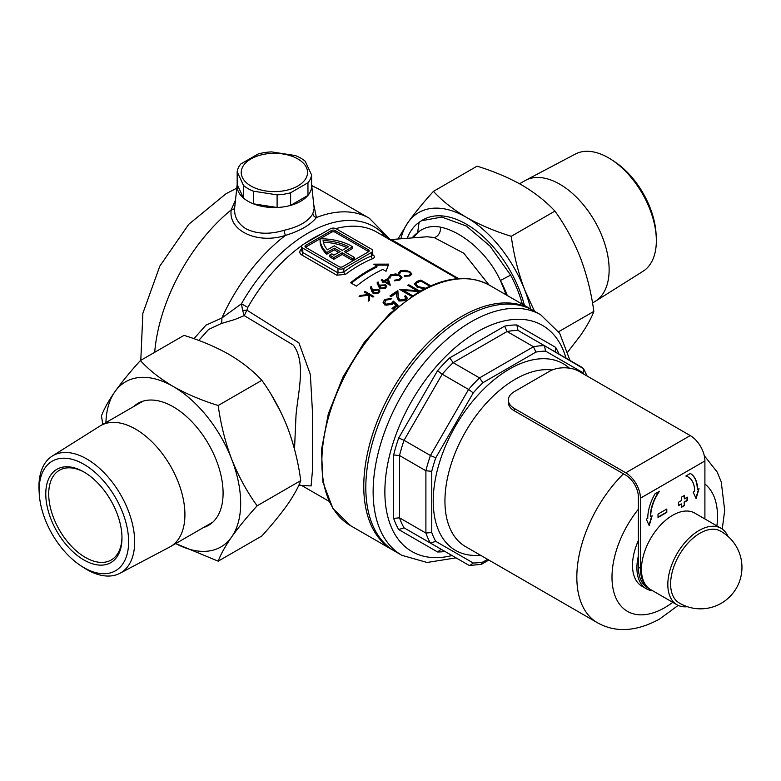 <?xml version="1.0" encoding="UTF-8"?>
<svg xmlns="http://www.w3.org/2000/svg" width="781" height="781" viewBox="0 0 781 781"><rect width="100%" height="100%" fill="white"/><g stroke="black" fill="none" stroke-linecap="round" stroke-linejoin="round"><path stroke-width="1.17" d="M311.58 184.433A37.303 21.536 180 0 1 311.609 184.667A37.303 21.536 180 0 1 289.712 205.637A37.303 21.536 180 0 1 247.997 201.234A37.303 21.536 180 0 1 237.151 184.667A37.303 21.536 180 0 1 237.17 184.433L243.526 198.11L243.526 185.478A37.303 21.536 0 0 0 253.415 191.189L277.099 194.85A37.303 21.536 0 0 0 290.62 192.761L307.958 182.754A37.303 21.536 0 0 0 311.58 174.944L305.234 161.276A37.303 21.536 0 0 0 295.335 155.556L271.651 151.895A37.303 21.536 0 0 0 258.13 153.984L240.792 164A37.303 21.536 0 0 0 237.17 171.8L243.526 185.478M237.151 184.667L234.71 207.404C233.851 216.317 237.609 223.454 245.995 228.813C256.978 234.144 269.64 234.642 283.991 230.307C298.879 226.929 308.505 221.365 312.859 213.633L314.157 208.371L311.609 184.667M383.666 236.106A8.288 7.546 101.4 0 1 382.973 233.587L389.973 239.494M271.388 394.854L281.023 412.505M294.515 449.241L296.019 415.189C298.157 391.642 306.172 362.364 293.392 345.163L244.248 315.622L234.622 319.575L221.316 323.5L208.586 329.465L198.735 340.428M488.994 284.958L463.797 253.229L434.08 237.512L427.09 236.76L391.379 239.513L388.567 239.162M413.305 237.844L417.62 232.689A78.559 45.357 -120 0 0 412.095 237.932M507.289 295.511A78.559 45.357 -120 0 0 500.406 280.486C487.393 252.448 461.327 231.352 440.552 227.164C431.542 225.406 423.898 227.251 417.62 232.689L419.114 222.273L421.447 220.779L441.802 217.059L466.355 226.031L490.029 246.113L510.628 275.107A86.847 50.14 60 0 1 522.352 304.209M407.204 238.312A86.847 50.14 60 0 1 419.114 222.273M532.388 310.018A138.842 80.16 120 0 0 531.363 309.413A138.842 80.16 120 0 0 461.942 316.295A138.842 80.16 120 0 0 371.239 438.649A138.842 80.16 120 0 0 392.521 549.902A138.842 80.16 120 0 0 393.556 550.478M354.535 257.496L352.485 258.677L352.485 260.366L354.535 259.185L354.535 257.496L344.275 251.57L352.631 246.747A44.351 25.607 -0 0 0 351.86 246.298A44.351 25.607 -0 0 0 320.093 238.801L305.732 247.089A2.489 1.435 -0 0 0 305.488 247.255M392.423 240.157L458.545 278.622M388.713 277.645L390.695 274.678L395.86 273.926L400.106 275.273L402.01 277.675L399.95 280.008L394.278 280.857L394.434 280.194L399.101 279.461L400.809 277.489L399.257 275.566L391.603 275.195L389.934 277.587L388.645 277.118M389.914 278.29L389.934 277.587M424.21 288.892L416.966 286.998L414.301 283.815L417.239 281.316A128.484 74.185 -60 0 1 420.871 280.096L430.751 285.797M398.632 273.086L400.614 270.616L405.778 270.343L410.035 271.837L411.929 274.063L409.869 275.947L404.197 276.298L404.353 275.722L409.019 275.41L410.728 273.819L409.185 272.022L401.522 271.134L399.852 273.125L398.564 272.618M399.833 273.867L399.852 273.125M372.557 254.547C374.978 256.158 374.997 257.545 372.635 258.706A128.484 74.185 120 0 0 359.075 265.364A128.484 74.185 120 0 0 345.514 274.365L336.796 275.195L301.632 254.899C299.211 253.122 299.191 251.15 301.554 248.983A2.07 1.006 -126.9 0 0 301.593 249.002M376.95 266.018A128.484 74.185 120 0 0 368.163 270.607A128.484 74.185 120 0 0 350.571 282.742L356.439 286.129A128.484 74.185 -60 0 1 374.021 273.994A128.484 74.185 -60 0 1 382.817 269.406L386.039 271.271L388.674 264.134L373.728 264.163L376.95 266.018L376.95 267.043A127.244 73.463 -60 0 0 351.323 283.171M384.838 280.242A128.484 74.185 -60 0 1 388.108 278.417L390.305 285.172A128.484 74.185 120 0 0 390.139 285.27L384.057 281.756A128.484 74.185 120 0 0 383.041 282.371L382.134 281.843A128.484 74.185 -60 0 1 383.149 281.228L381.118 280.057A128.484 74.185 -60 0 1 381.909 279.588L383.94 280.76A128.484 74.185 -60 0 1 384.838 280.242M411.548 296.311L399.833 289.546A128.484 74.185 -60 0 1 400.077 289.409L417.005 290.61L407.799 285.29A128.484 74.185 -60 0 1 408.853 284.792L419.924 291.186M419.27 291.557L403.386 290.376L412.534 295.657M193.922 338.69L205.911 325.199L221.872 318.004L241.456 303.77L247.821 307.411L246.884 310.145L298.928 342.869L310.35 374.431L312.429 411.333L312.361 471.675L311.102 485.928L302.237 485.509M371.668 291.235L370.419 286.91L371.483 286.705L372.615 290.581L373.474 289.849L378.765 289.39L379.878 291.001L378.658 292.982L373.24 293.51L371.668 291.235M396.572 292.973A128.484 74.185 120 0 0 391.115 296.663L389.914 295.97A128.484 74.185 -60 0 1 397.88 290.708L398.183 296.419L399.56 300.002L404.48 299.64L405.642 297.961L404.49 296.331A128.484 74.185 -60 0 1 405.544 295.677L407.223 298.03L405.632 300.373L398.603 300.792L396.768 296.721L396.572 292.973M393.556 303.057L392.404 304.258L384.877 305.01L383.051 302.286L384.838 299.348L391.72 298.576A128.484 74.185 120 0 0 390.666 299.348L385.98 300.089L384.73 302.276L385.97 304.17L391.388 303.418L393.37 301.105L398.027 305.391A128.484 74.185 120 0 0 393.224 309.198L392.023 308.495A128.484 74.185 -60 0 1 396.006 305.322L393.556 303.057M378.434 286.324L377.174 282.244L378.248 282.097L379.371 285.758L380.23 285.104L385.531 284.88L386.644 286.422L385.423 288.228L379.996 288.511L378.434 286.324M359.084 296.409A128.484 74.185 -60 0 1 360.139 295.482L368.456 294.476L364.219 292.026A128.484 74.185 -60 0 1 365 291.381L373.796 296.458A128.484 74.185 120 0 0 373.006 297.102L369.657 295.169L369.345 300.197A128.484 74.185 120 0 0 368.212 301.183L368.593 295.208L359.084 296.409M313.747 204.563L316.403 217.528C310.477 224.938 300.158 230.893 285.455 235.393C258.199 244.375 228.091 231.303 231.186 209.904L235.491 200.131M371.385 249.119L336.211 228.813A4.149 2.392 -0 0 0 330.353 228.813L302.803 244.717A4.149 2.392 -0 0 0 301.593 246.405A4.149 2.392 -0 0 0 302.803 248.104L337.978 268.41A4.149 2.392 -0 0 0 343.835 268.41L371.385 252.497A4.149 2.392 -0 0 0 372.596 250.808A4.149 2.392 -0 0 0 371.385 249.119M368.456 249.793L335.039 230.502A2.489 1.435 -0 0 0 331.525 230.502L305.732 245.4A2.489 1.435 -0 0 0 305.01 246.405A2.489 1.435 -0 0 0 305.732 247.421L339.149 266.712A2.489 1.435 -0 0 0 342.664 266.712L368.456 251.824A2.489 1.435 -0 0 0 369.179 250.808A2.489 1.435 -0 0 0 368.456 249.793L368.456 251.482L335.039 232.201A2.489 1.435 -0 0 0 331.525 232.201L320.093 238.801A44.351 25.607 180 0 0 320.093 239.025L320.093 240.724A44.351 25.607 180 0 1 320.093 240.489M352.485 260.366L342.224 254.45L333.868 259.272A44.351 25.607 180 0 1 329.807 256.715L329.807 255.016L331.866 253.825A41.442 23.928 180 0 0 333.887 255.202L340.174 251.57L334.307 248.182L334.307 249.881L326.77 254.235A44.351 25.607 180 0 1 320.093 240.724M338.71 252.419L334.307 249.881M345.739 252.419L352.631 248.436L352.631 246.747M334.307 248.182L326.77 252.536L326.77 254.235M326.77 252.536A44.351 25.607 180 0 1 320.093 239.025M352.485 258.677L342.224 252.751L333.868 257.574L333.868 259.272M333.868 257.574A44.351 25.607 180 0 1 329.807 255.016M342.224 252.751L342.224 254.45M334.307 245.82L327.424 249.793A41.442 23.928 180 0 1 323.08 240.519A41.442 23.928 -0 0 1 348.502 246.757L342.224 250.389L334.307 245.82M346.94 247.665A41.442 23.928 -0 0 0 323.363 242.217M301.593 246.405L301.593 250.574L302.803 252.556L337.978 272.862L343.835 271.973A2.07 1.006 -126.9 0 0 345.514 274.365M343.835 268.41L343.835 271.973A130.554 75.376 -60 0 1 371.385 256.061L372.596 254.977L372.596 250.808M510.628 275.107L500.406 280.486L506.303 294.945M298.674 485.538L299.992 485.421L299.66 483.332M242.598 310.33L244.248 315.622L246.884 310.145A8.288 2.353 2.2 0 1 242.598 310.33L241.456 303.77A131.804 76.099 120 0 1 382.973 233.587A8.288 6.687 134.7 0 0 383.286 235.882M221.316 323.5A12.437 6.951 79.3 0 0 221.872 318.004A136.773 78.969 120 0 1 285.455 235.393A4.149 0.517 74.9 0 1 283.991 230.307M371.385 252.497L371.385 256.061A2.07 1.357 -112 0 0 372.635 258.706M420.91 281.16L420.871 281.14A127.244 73.463 120 0 0 417.239 282.341L414.711 283.776M420.871 281.14L420.871 280.096M429.823 286.207L421.027 281.121A128.484 74.185 120 0 0 419.68 281.57L416.624 282.966L415.99 284.157L418.02 286.549L425.586 288.199M418.02 287.545L418.02 286.549M417.835 287.457L415.99 285.182L415.99 284.157M418.714 291.508L408.853 285.817A127.244 73.463 120 0 0 408.766 285.856M408.853 285.817L408.853 284.792M403.386 290.6L401.473 290.493M417.005 291.352L417.005 290.61M411.704 296.204L403.386 291.391L403.386 290.376M405.642 297.961L404.48 300.665L404.48 299.64M407.155 298.527L405.544 296.692A127.244 73.463 120 0 0 405.183 296.917M405.544 296.692L405.544 295.677M404.48 300.665L399.56 301.027L398.183 297.434L397.88 291.733A127.244 73.463 120 0 0 390.715 296.429M397.88 291.733L397.88 290.708M398.183 297.434L398.183 296.419M399.56 301.027L399.56 300.002M396.006 305.322L396.006 306.357A127.244 73.463 120 0 0 392.765 308.925M390.764 299.269L384.838 300.373L384.838 299.348M398.027 306.416L393.37 302.13L391.388 304.444L385.97 305.205L384.73 302.276M385.97 305.205L385.97 304.17M391.388 304.444L391.388 303.418M393.37 302.13L393.37 301.105M404.353 276.328L404.353 275.722M409.019 276.191L409.019 275.41M400.614 271.563L400.614 270.616M405.778 270.88L405.778 270.343M410.035 272.618L410.035 271.837M394.434 280.867L394.434 280.194M399.101 280.359L399.101 279.461M400.809 277.489L400.321 279.627M390.695 274.678L390.695 275.693L388.909 277.167M395.86 274.541L395.86 273.926M400.106 276.171L400.106 275.273M389.983 285.172L388.108 279.432A127.244 73.463 120 0 0 383.94 281.775L383.94 280.76M388.108 279.432L388.108 278.417M381.909 280.516L381.909 279.588M383.94 281.775L383.149 281.326M382.993 282.341A127.244 73.463 120 0 1 383.149 282.244L383.149 281.228M384.838 282.205L384.838 281.287L388.665 283.493L387.464 279.783A128.484 74.185 120 0 0 384.838 281.287M388.665 284.411L388.665 283.493M380.23 285.104L379.371 286.773L378.248 283.113L377.174 283.259M378.248 283.113L378.248 282.097M379.371 286.773L379.371 285.758M386.546 286.949L385.531 284.88M384.789 285.407L380.991 285.719L380.122 286.949L380.845 288.004L384.564 287.681L385.453 286.373L384.789 285.407M384.564 288.677L384.564 287.681M385.453 286.373L385.16 288.169M380.845 288.872L380.845 288.004M373.474 289.849L372.615 291.606L371.483 287.73L370.419 287.935M371.483 287.73L371.483 286.705M372.615 291.606L372.615 290.581M379.791 291.518L378.765 289.39M378.024 289.985L374.226 290.473L373.357 291.821L374.079 292.924L377.799 292.436L378.687 290.991L378.024 289.985M378.687 290.991L377.799 293.461L377.799 292.436M374.079 293.851L374.079 292.924M360.139 296.263L360.139 295.482M368.456 295.228L368.456 294.476M373.054 297.063L365 292.416A127.244 73.463 120 0 0 364.961 292.455M365 292.416L365 291.381M368.593 295.208L368.281 301.124M375.407 265.13L388.274 265.149M312.859 213.633A4.149 3.573 -150.2 0 0 316.403 217.528A136.773 78.969 120 0 1 369.315 218.25L390.246 239.523M154.697 352.299A136.773 78.969 120 0 1 231.186 209.904A4.149 2.958 -173.2 0 0 234.7 207.492M652.779 590.807A45.591 26.32 -60 0 1 646.346 588.767A45.591 26.32 -60 0 1 638.37 555.955M638.37 540.569A45.591 26.32 120 0 0 641.953 586.228L646.346 588.767M463.992 317.476A138.842 80.16 120 0 0 373.289 439.83A138.842 80.16 120 0 0 394.571 551.093L401.903 555.32A138.842 80.16 -60 0 1 380.611 444.057A138.842 80.16 -60 0 1 471.324 321.704A138.842 80.16 -60 0 1 540.745 314.831L533.413 310.604A138.842 80.16 120 0 0 463.992 317.476M445.043 551.513A124.335 71.784 -60 0 1 437.536 551.962L398.71 529.547A124.335 71.784 -60 0 1 393.653 518.379L393.653 454.981A124.335 71.784 -60 0 1 398.71 437.985L437.536 370.731A124.335 71.784 -60 0 1 449.729 357.864L504.633 326.165A124.335 71.784 -60 0 1 516.827 324.955L518.028 330.431L544.406 345.651L545.597 351.138A116.047 67 120 0 0 535.922 352.094L482.922 382.69L479.514 377.897L533.472 346.735L535.922 352.094M504.633 326.165L507.094 331.505L533.472 346.735A120.196 69.392 -60 0 1 544.406 345.651L583.544 368.681L583.075 372.771L545.597 351.138M449.729 357.864L453.136 362.667L479.514 377.897A120.196 69.392 -60 0 0 468.58 389.436L442.202 374.206L404.05 440.289L430.419 455.518L468.58 389.436L473.237 392.911L435.769 457.812L430.419 455.518A120.196 69.392 -60 0 0 425.899 470.758L399.521 455.528L399.521 517.832L425.899 533.062L425.899 470.758L431.756 471.314L431.756 532.505L425.899 533.062A120.196 69.392 -60 0 0 430.419 543.068L404.05 527.839L442.202 549.873L440.855 549.512L437.536 551.962M431.756 532.505A116.047 67 120 0 0 435.769 541.37L430.419 543.068L468.58 565.102L430.419 543.068M435.769 541.37L473.237 563.003L469.937 565.464L468.58 565.102M473.237 563.003A116.047 67 120 0 0 482.922 562.047L481.145 564.36L469.937 565.464M398.71 529.547L404.05 527.839L442.202 549.873M393.653 518.379L399.521 517.832A120.196 69.392 120 0 0 404.05 527.839M393.653 454.981L399.521 455.528A120.196 69.392 120 0 1 404.05 440.289L398.71 437.985M437.536 370.731L442.202 374.206A120.196 69.392 120 0 1 453.136 362.667L507.094 331.505A120.196 69.392 120 0 1 518.028 330.431M556.14 352.436L555.193 351.47L555.652 347.369A124.335 71.784 -60 0 1 559.02 354.096M297.825 186.005A33.153 19.144 0 0 0 297.825 158.934A33.153 19.144 0 0 0 250.935 158.934A33.153 19.144 0 0 0 250.935 186.005A33.153 19.144 0 0 0 297.825 186.005M311.58 174.944L311.58 187.577A37.303 21.536 180 0 1 307.958 195.377L290.62 205.393A37.303 21.536 180 0 1 277.099 207.482L253.415 203.821A37.303 21.536 180 0 1 243.526 198.11M307.958 195.377L307.958 182.754M290.62 192.761L290.62 205.393M277.099 207.482L277.099 194.85M253.415 191.189L253.415 203.821M237.17 171.8L237.17 184.433M699.932 533.228A41.442 23.928 120 0 0 670.625 583.973A41.442 23.928 120 0 0 678.923 602.776A41.442 41.442 0 0 0 741.95 567.387A41.442 41.442 0 0 0 720.355 531.012A41.442 23.928 120 0 0 699.932 533.228M727.99 536.371A44.136 25.48 120 0 0 721.107 528.317A44.136 25.48 120 0 0 699.034 530.504A44.136 25.48 120 0 0 670.205 569.398A44.136 25.48 120 0 0 676.971 604.767A44.136 25.48 120 0 0 687.387 606.71M721.107 528.317L694.729 513.088A44.136 25.48 120 0 0 672.666 515.275A44.136 25.48 120 0 0 643.827 554.168A44.136 25.48 120 0 0 650.593 589.548L676.971 604.767M666.798 512.395L666.798 509.017L658.012 514.093L658.012 517.471L666.798 512.395L666.505 509.183M684.381 505.629L684.381 502.251L687.319 500.553L687.319 497.175L684.381 498.864L684.381 495.476L681.452 497.175L681.452 500.553L678.523 502.251L678.523 505.629L681.452 503.94L681.452 507.328L684.381 505.629L684.088 502.076L687.026 500.387L687.026 497.341M640.42 498.19A20.726 11.969 -120 0 0 625.766 472.808L514.406 408.512A20.726 11.969 0 0 1 508.333 400.048A20.726 11.969 0 0 1 514.406 391.584L549.57 371.287A20.726 11.969 0 0 1 578.877 371.287L690.248 435.583A20.726 11.969 60 0 1 704.901 460.966L640.42 498.19L640.42 568.236A45.591 26.32 120 0 0 649.87 589.108A45.591 26.32 120 0 0 650.007 589.186M704.901 460.966L704.901 518.955M659.476 491.249L655.015 493.826A35.233 20.335 120 0 0 647.752 518.32L646.287 519.17L649.216 525.642L652.145 515.782L650.68 516.632A31.084 17.943 -60 0 1 659.476 491.249M694.641 491.249A31.084 17.943 120 0 0 688.207 477.015A31.084 17.943 120 0 0 685.845 476.019L690.306 473.442A35.233 20.335 -60 0 1 697.57 489.56L699.034 488.711L696.105 498.571L693.177 492.098L694.641 491.249M649.87 589.108L647.81 587.927A45.591 26.32 -60 0 1 638.37 567.055L638.37 496.999A17.826 10.29 60 0 0 625.766 475.17L514.406 410.874A20.726 11.969 180 0 1 508.333 402.42L508.333 400.048M650.68 516.632L650.388 516.456A31.084 17.943 -60 0 1 658.803 491.639M649.011 525.183L651.735 516.026M688.061 476.937A31.084 17.943 120 0 0 687.915 476.849A31.084 17.943 120 0 0 685.943 475.971M690.297 473.452A35.233 20.335 -60 0 1 697.277 489.384L697.57 489.56M698.624 488.945L695.9 498.112M681.452 506.986L684.088 505.463M678.523 505.297L681.452 503.94M684.381 498.864L684.088 495.652M658.012 517.139L666.505 512.229M420.959 221.062A86.935 50.189 60 0 1 466.335 224.157L466.335 224.157A86.935 50.189 60 0 1 524.412 305.4M558.649 331.72L593.833 311.404C591.344 292.807 586.863 274.932 580.4 257.779C573.605 240.773 565.112 225.211 554.92 211.104C546.153 201.615 535.19 192.966 522.02 185.156C508.695 177.638 493.709 171.303 477.084 166.168L433.445 191.365C442.339 200.961 453.312 209.611 466.335 217.303C479.856 224.908 494.832 231.244 511.272 236.301L554.92 211.104M511.272 236.301C513.771 254.899 518.252 272.774 524.715 289.927L534.477 311.209M567.914 351.782L580.4 335.615C586.873 326.273 591.354 318.199 593.833 311.404M397.949 239.015L407.965 222.526C414.76 212.988 423.253 202.601 433.445 191.365M400.878 238.791A95.331 55.041 60 0 1 407.965 222.526A95.331 55.041 60 0 1 466.335 217.303A95.331 55.041 60 0 1 524.715 289.927A95.331 55.041 60 0 1 530.66 309.012M611.66 159.763L614.383 161.55A63.281 36.541 60 0 1 656.06 233.734L656.235 236.975A67.693 39.079 -120 0 0 611.66 159.763A67.693 39.079 -120 0 0 608.477 157.811A67.693 39.079 -120 0 0 575.392 154.042L525.613 180.304A69.841 40.319 60 0 1 559.752 184.189A69.841 40.319 60 0 1 605.168 245.029A69.841 40.319 60 0 1 595.425 301.232A69.841 40.319 60 0 1 594.673 301.691L592.496 302.94M595.425 301.232L643.066 271.261A67.693 39.079 -120 0 0 656.235 236.975M519.57 183.769L524.832 180.733A69.841 40.319 60 0 1 525.613 180.304M203.519 527.526A70.456 40.68 -120 0 0 208.498 525.369A70.456 40.68 -120 0 0 219.295 468.903A70.456 40.68 -120 0 0 173.265 406.813A70.456 40.68 -120 0 0 138.042 403.328A70.456 40.68 -120 0 0 133.678 406.559M218.202 561.178L261.85 535.981C272.061 524.715 280.555 514.328 287.33 504.819C293.802 495.476 298.283 487.403 300.763 480.608L257.125 505.805C246.913 517.071 238.42 527.458 231.645 536.967C225.172 546.309 220.691 554.383 218.202 561.178L175.725 543.566A95.331 55.041 -120 0 0 231.645 536.967A95.331 55.041 60 0 0 231.645 459.13C238.439 476.137 246.933 491.698 257.125 505.805M300.763 480.608C298.264 462.01 293.793 444.135 287.33 426.982C280.525 409.976 272.032 394.415 261.85 380.308L218.202 405.505C220.701 424.103 225.182 441.978 231.645 459.13A95.331 55.041 60 0 0 173.265 386.507C186.786 394.112 201.762 400.438 218.202 405.505M261.85 380.308C253.083 370.819 242.12 362.169 228.95 354.359C215.624 346.842 200.639 340.506 184.013 335.371L140.375 360.568C149.269 370.165 160.232 378.814 173.265 386.507A95.331 55.041 60 0 0 114.895 391.73C121.69 382.192 130.183 371.805 140.375 360.568M102.789 424.395L101.452 415.931C103.951 409.117 108.432 401.053 114.895 391.73A95.331 55.041 60 0 0 105.904 422.599M83.879 559.948A53.879 31.103 60 0 1 45.776 493.953A53.879 31.103 60 0 1 83.879 471.958L83.879 471.958A53.879 31.103 60 0 1 121.982 537.953A53.879 31.103 60 0 1 83.879 559.948M121.973 537.094A51.81 29.912 60 0 1 111.253 559.977A51.81 29.912 60 0 1 85.344 557.409A51.81 29.912 60 0 1 51.497 511.75A51.81 29.912 60 0 1 59.444 470.24A51.81 29.912 60 0 1 84.621 472.398M83.879 567.621A63.281 36.541 -120 0 0 128.631 541.789A63.281 36.541 -120 0 0 83.879 464.285A63.281 36.541 -120 0 0 39.235 493.612A63.281 36.541 -120 0 0 80.902 565.795A63.281 36.541 -120 0 0 83.879 567.621M39.235 493.612L39.05 490.361A67.693 39.079 60 0 1 52.229 456.084A67.693 39.079 60 0 1 86.808 458.994A67.693 39.079 60 0 1 131.228 519.316A67.693 39.079 60 0 1 119.903 573.303A67.693 39.079 60 0 1 86.808 569.534A67.693 39.079 60 0 1 83.626 567.572L80.902 565.795M119.903 573.303L169.682 547.042A69.841 40.319 -120 0 0 170.453 546.612A69.841 40.319 -120 0 0 181.163 490.644A69.841 40.319 -120 0 0 135.543 429.101A69.841 40.319 -120 0 0 100.622 425.645A69.841 40.319 -120 0 0 99.861 426.104L52.229 456.084M434.08 237.512A8.288 5.897 104.3 0 0 440.562 227.154M350.61 525.711L332.891 508.431L322.963 482.394L321.45 449.944L328.342 413.764L343.025 376.872L364.219 342.39L390.129 313.249L418.587 291.948C445.668 276.659 469.293 274.414 489.453 285.221A138.842 80.16 120 0 0 420.032 292.094A138.842 80.16 120 0 0 329.328 414.447A138.842 80.16 120 0 0 350.61 525.711L392.521 549.902M311.697 185.517L319.322 189.383A136.773 78.969 120 0 0 311.736 185.888M457.451 278.7L376.891 232.191A128.484 74.185 120 0 0 335.879 228.638M321.274 234.056A128.484 74.185 120 0 0 312.654 238.556A128.484 74.185 120 0 0 304.024 244.014M301.896 245.507A128.484 74.185 120 0 0 247.821 307.411M302.803 248.104L302.803 252.556A2.07 1.201 120 0 1 301.632 254.899M336.796 275.195A2.07 1.201 -60 0 0 337.978 272.862L337.978 268.41M305.732 247.089L305.732 245.4M331.525 232.201L331.525 230.502M335.039 232.201L335.039 230.502M417.239 282.341L417.239 281.316M566.01 358.128A130.554 75.376 120 0 0 477.181 331.857A130.554 75.376 120 0 0 385.746 476.586A130.554 75.376 120 0 0 452.033 555.545M480.413 555.184A107.758 62.216 -60 0 1 434.675 483.156A107.758 62.216 -60 0 1 509.417 369.081A107.758 62.216 -60 0 1 569.378 368.154M552.187 370.009A99.47 57.433 120 0 0 515.284 379.234A99.47 57.433 120 0 0 450.295 466.892A99.47 57.433 120 0 0 465.544 546.602L597.426 622.74C615.613 632.922 636.339 631.692 659.594 619.05L678.172 605.392M623.443 473.833A99.47 57.433 120 0 0 597.426 622.74M638.37 509.222A74.605 43.072 120 0 0 613.798 591.93A74.605 43.072 120 0 0 664.748 607.667A74.605 43.072 120 0 0 672.753 602.336M482.922 562.047L487.617 559.342M583.817 374.138A116.047 67 120 0 0 583.075 372.771M482.922 382.69A116.047 67 120 0 0 473.237 392.911M435.769 457.812A116.047 67 120 0 0 431.756 471.314M516.827 324.955L555.652 347.369M716.89 525.886A74.605 43.072 120 0 0 704.901 484.054M544.406 345.651L582.558 367.685M625.766 472.808L690.248 435.583M638.37 567.055L640.42 568.236M514.406 408.512L514.406 410.874M489.453 285.221L531.363 309.413M140.795 360.324L142.874 313.249L159.841 266.077L188.719 224.323L226.06 193.698L236.77 188.172M301.544 485.411L328.967 501.246M319.322 189.383L369.315 218.25M302.813 485.645L299.992 485.421M372.596 254.977L371.815 254.518M410.728 274.863L410.728 273.819M380.122 287.964L380.122 286.949M373.357 292.855L373.357 291.821M401.903 555.32L427.07 562.476L456.026 557.859M722.249 529.049L724.69 510.393L721.234 481.867L717.173 472.027L704.257 455.635M583.544 368.681L587.107 376.032M481.721 564.146L488.828 560.045M570.003 360.441L559.674 333.282L540.745 314.831M212.852 522.128L170.453 546.612M143.021 401.17L100.622 425.645"/></g></svg>
